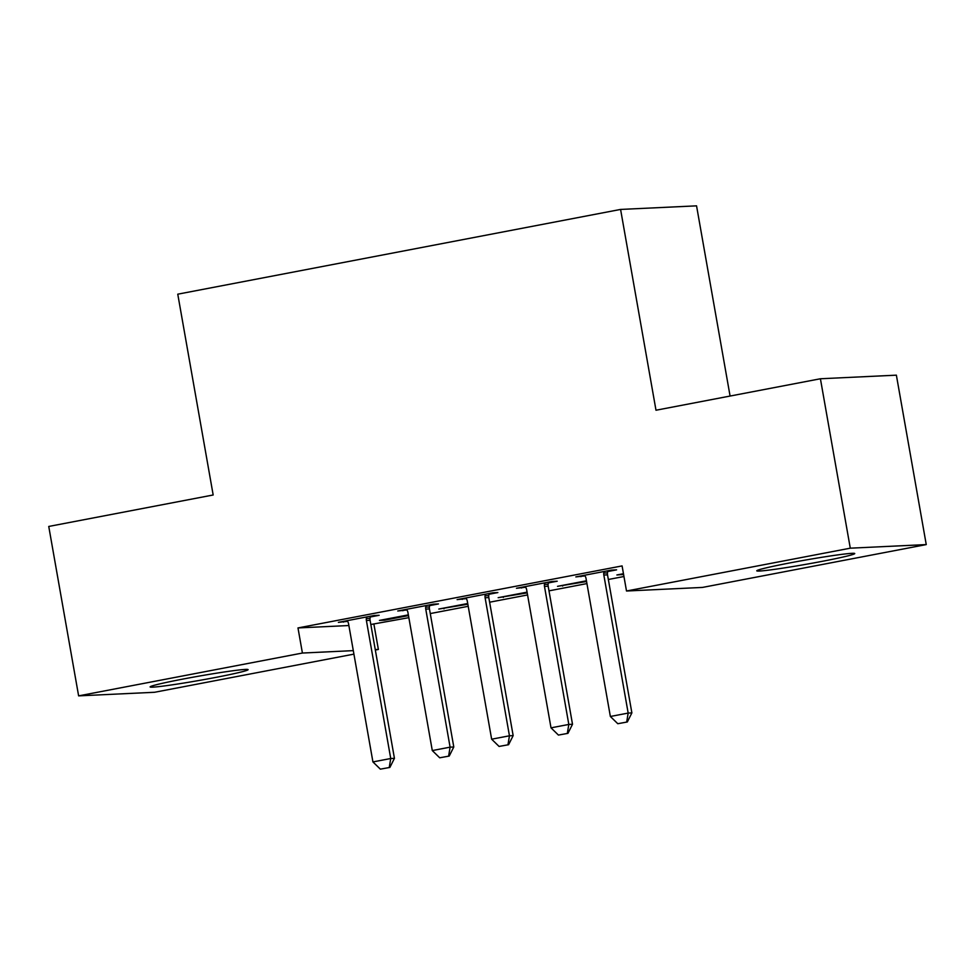 <?xml version="1.0" encoding="UTF-8"?>
<svg xmlns="http://www.w3.org/2000/svg" width="975" height="975" viewBox="0 0 975 975"><rect width="100%" height="100%" fill="white"/><g stroke="black" fill="none" stroke-linecap="round" stroke-linejoin="round"><path stroke-width="1.46" d="M183.105 679.039A49.749 2.145 -10 0 1 248.101 669.642A49.749 2.145 -10 0 1 215.122 677.527A49.749 2.145 -10 0 1 150.126 686.924A49.749 2.145 -10 0 1 183.105 679.039M789.75 562.941A49.749 2.145 -10 0 1 854.746 553.544A49.749 2.145 -10 0 1 821.779 561.417A49.749 2.145 -10 0 1 756.771 570.814A49.749 2.145 -10 0 1 789.75 562.941M370.829 624.5L408.854 617.663M430.268 613.567L468.219 606.304M489.621 602.209L527.572 594.945M548.986 590.85L586.926 583.586M608.339 579.491L623.951 576.505M373.937 624.353L378.373 649.447L375.338 650.033M353.925 654.128L154.586 692.274L78.622 695.87L302.408 653.043L353.303 650.63M730.08 396.045L696.552 205.847L620.587 209.43L177.767 294.182L213.172 494.983L48.75 526.451L78.622 695.87M620.587 209.43L655.992 410.231L820.414 378.763L896.378 375.168L926.25 544.586L702.463 587.425L626.511 591.008L850.285 548.182L926.25 544.586M467.842 604.232L438.811 609.046L467.72 603.513M429.548 605.646L438.494 603.927L433.363 604.171L397.751 610.996L406.977 609.96M586.56 581.514L557.529 586.328L586.438 580.795M548.267 582.928L557.212 581.21L552.082 581.453L516.47 588.266L525.696 587.242M626.511 591.008L622.087 565.914L297.984 627.937L348.879 625.536M607.632 571.557L616.578 569.851L611.435 570.095L575.823 576.908L585.049 575.884M623.586 574.421L616.883 574.97L623.452 573.714M488.914 594.287L497.859 592.568L492.728 592.812L457.104 599.625L466.33 598.601M527.207 592.873L498.164 597.687L527.085 592.154M370.195 617.004L379.141 615.298L374.01 615.53L338.386 622.355L347.612 621.331M408.488 615.591L384.577 620.173L379.446 620.405L408.367 614.872M375.253 649.594L378.373 649.447M820.414 378.763L850.285 548.182M297.984 627.937L302.408 653.043M580.832 575.957L580.954 576.664M621.892 574.007L622.013 574.726M521.467 587.316L521.601 588.023M562.526 585.366L562.66 586.085M462.113 598.674L462.235 599.393M503.173 596.737L503.295 597.443M402.76 610.033L402.882 610.752M443.82 608.095L443.942 608.802M343.395 621.392L343.517 622.111M384.455 619.454L384.577 620.173M617.797 723.718L627.315 721.975L617.797 723.718L610.362 716.479L586.024 578.431A6.374 6.033 -92.7 0 0 585.414 576.591L584.707 575.213M603.952 571.521L603.769 573.068A6.374 6.033 -92.7 0 0 603.83 575.031L628.168 713.078L631.873 712.896L627.315 721.975M607.717 570.802L607.474 572.898A6.374 6.033 -92.7 0 0 607.523 574.848L631.873 712.896M610.362 716.479L628.168 713.078L626.693 722.012M558.431 735.077L567.95 733.346L558.431 735.077L551.009 727.838L526.658 589.79A6.374 6.033 -92.7 0 0 526.049 587.949L525.354 586.572M544.598 582.892L544.416 584.427A6.374 6.033 -92.7 0 0 544.477 586.389L568.815 724.437L572.508 724.254L567.95 733.346M548.352 582.173L548.108 584.257A6.374 6.033 -92.7 0 0 548.169 586.207L572.508 724.254M551.009 727.838L568.815 724.437L567.34 733.371M499.078 746.436L508.597 744.705L499.078 746.436L491.644 739.196L467.305 601.161A6.374 6.033 -92.7 0 0 466.696 599.308L465.989 597.931M485.233 594.25L485.062 595.798A6.374 6.033 -92.7 0 0 485.111 597.748L509.45 735.796L513.155 735.625L508.597 744.705M488.999 593.531L488.755 595.615A6.374 6.033 -92.7 0 0 488.804 597.577L513.155 735.625M491.644 739.196L509.45 735.796L507.975 744.729M439.713 757.794L449.231 756.064L439.713 757.794L432.291 750.567L407.94 612.519A6.374 6.033 -92.7 0 0 407.331 610.667L406.636 609.29M425.88 605.609L425.697 607.157A6.374 6.033 -92.7 0 0 425.758 609.107L450.097 747.155L453.789 746.984L449.231 756.064M429.634 604.89L429.39 606.974A6.374 6.033 -92.7 0 0 429.451 608.936L453.789 746.984M432.291 750.567L450.097 747.155L448.622 756.088M380.36 769.153L389.878 767.422L380.36 769.153L372.925 761.926L348.587 623.878A6.374 6.033 -92.7 0 0 347.977 622.026L347.271 620.648M366.515 616.968L366.344 618.516A6.374 6.033 -92.7 0 0 366.393 620.466L390.731 758.513L394.436 758.343L389.878 767.422M370.281 616.249L370.037 618.333A6.374 6.033 -92.7 0 0 370.086 620.295L394.436 758.343M372.925 761.926L390.731 758.513L389.257 767.447M603.83 575.031L607.523 574.848M603.769 573.068L607.474 572.898M544.477 586.389L548.169 586.207M544.416 584.427L548.108 584.257M485.111 597.748L488.804 597.577M485.062 595.798L488.755 595.615M425.758 609.107L429.451 608.936M425.697 607.157L429.39 606.974M366.393 620.466L370.086 620.295M366.344 618.516L370.037 618.333"/></g></svg>
